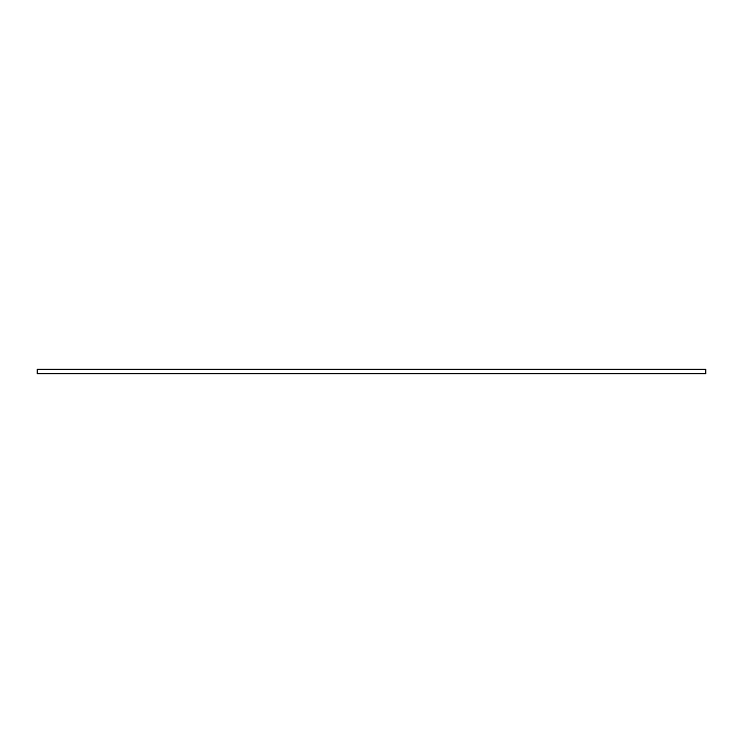 <?xml version="1.0" encoding="UTF-8"?>
<svg xmlns="http://www.w3.org/2000/svg" width="743" height="743" viewBox="0 0 743 743"><rect width="100%" height="100%" fill="white"/><g stroke="black" fill="none" stroke-linecap="round" stroke-linejoin="round"><path stroke-width="1.11" d="M705.85 369.271L705.85 373.729L37.15 373.729L37.15 369.271L705.85 369.271"/></g></svg>
